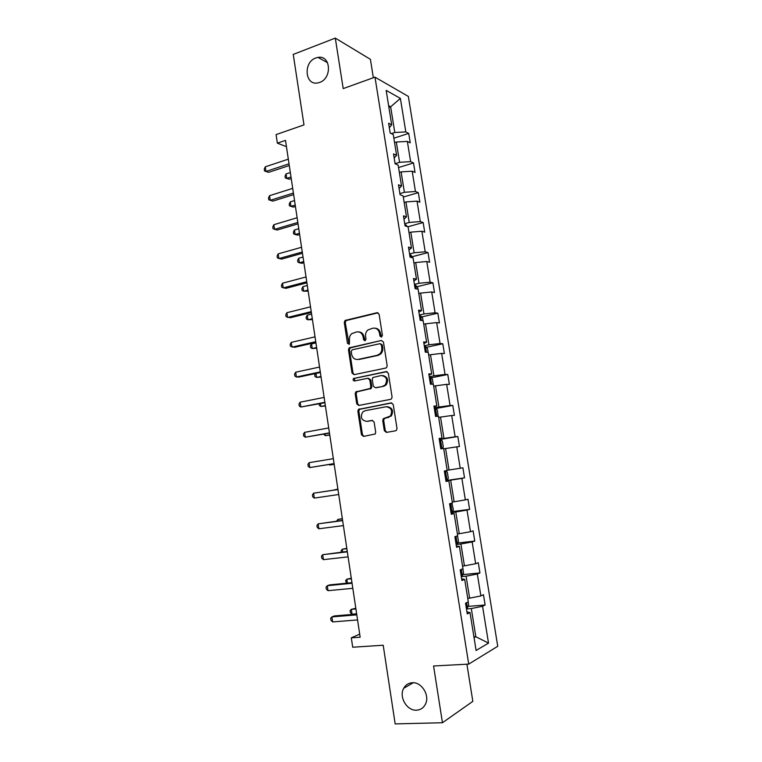 <?xml version="1.0" encoding="UTF-8"?>
<svg xmlns="http://www.w3.org/2000/svg" width="762" height="762" viewBox="0 0 762 762"><rect width="100%" height="100%" fill="white"/><g stroke="black" fill="none" stroke-linecap="round" stroke-linejoin="round"><path stroke-width="1.14" d="M412.271 682.742C408.461 683.019 405.603 684.876 403.689 688.315C398.697 696.849 406.879 710.936 416.5 710.194C420.51 709.946 423.482 707.974 425.406 704.25C430.101 695.535 421.653 681.819 412.271 682.742M315.83 57.969C302.866 62.265 305.01 86.154 318.097 82.848L319.602 82.42C332.365 78.429 330.832 54.788 318.002 57.398L315.83 57.969M381.4 337.109L382.429 335.432L379.114 314.268L377.038 312.706L345.043 320.469L344.272 322.517L347.462 343.31L349.377 344.157L349.453 340.071C349.148 337.442 349.929 335.299 351.777 333.632L356.606 331.927C360.026 331.527 362.207 333.213 363.141 336.966L363.56 339.681L364.998 340.795L366.008 339.128L365.589 336.413C365.284 333.804 366.046 331.661 367.875 329.984L372.856 328.184C376.342 327.774 378.562 329.47 379.514 333.251L379.943 335.994L381.4 337.109M373.342 77.743L370.408 59.341L335.299 38.1L293.246 54.426L303.981 124.901L276.092 134.607L277.368 143.17L286.445 146.675M335.299 38.1L343.205 88.592L374.98 77.153L468.716 664.112L433.568 665.988L442.455 722.738L472.831 701.354L466.906 664.207M442.455 722.738L395.173 723.9L383.2 645.233L352.711 647.224L351.311 637.823L360.159 637.203L285.502 140.389L277.368 143.17M384.324 430.701L386.42 432.406L395.507 430.816L396.526 430.216L396.992 428.473L393.249 404.565L391.135 402.888L358.426 409.404L357.864 411.242L361.464 434.721L363.522 436.416L375.209 433.988L375.695 432.216L374.132 422.081L372.056 420.405L366.741 421.376C361.417 420.424 360.074 417.3 362.702 412.013L365.093 410.699L386.067 406.756C391.401 407.584 392.84 410.68 390.373 416.033L383.248 418.738L382.743 420.519L384.324 430.701L385.277 430.625L386.839 432.33M385.696 368.075L386.572 367.598L387.172 365.693L383.467 342.071L381.371 340.471L349.158 347.853L348.463 349.834L352.015 373.047L354.044 374.666L385.696 368.075M388.344 373.228L392.068 396.992L391.535 398.812L390.582 399.355L358.769 405.451L356.73 403.803L355.197 393.792L355.787 391.916L370.237 388.458L370.818 386.591L369.789 379.914L367.722 378.276L354.482 380.99C353.063 380.743 352.739 379.914 353.492 378.523L386.239 371.589L388.344 373.228M466.925 611.848L470.011 612.553L467.258 613.934L465.544 603.199L468.306 601.885L464.687 579.349L461.905 580.511L460.191 569.852L462.982 568.747L459.381 546.335L456.581 547.297L454.876 536.696L457.695 535.8L454.114 513.531L451.285 514.283L449.599 503.749L452.428 503.053L448.875 480.908L446.027 481.47L444.351 470.992L447.208 470.497L443.675 448.494L440.798 448.847L439.131 438.436L442.008 438.14L438.493 416.262L435.597 416.423L433.94 406.07L436.845 405.975L433.349 384.219L430.435 384.191L428.787 373.894L431.711 373.99L428.234 352.368L425.301 352.149L423.662 341.919L426.606 342.205L423.158 320.707L420.195 320.297L418.567 310.124L421.529 310.601L418.1 289.227L415.119 288.627L413.499 278.521L416.49 279.178L413.08 257.937L410.07 257.146L408.461 247.098L411.47 247.945L408.08 226.819L405.051 225.857L403.45 215.865L406.489 216.884L403.117 195.891L400.069 194.739L398.478 184.804L401.526 186.014L398.174 165.135L395.107 163.811L393.525 153.934L396.602 155.315L393.268 134.56L390.182 133.055L388.61 123.234L391.697 124.797L386.172 90.383L400.393 98.412L405.813 131.921L408.708 133.388L410.242 142.837L407.356 141.427L410.623 161.639L413.499 162.935L415.033 172.441L412.166 171.202L415.452 191.519L418.309 192.653L419.862 202.206L417.014 201.139L420.319 221.571L423.158 222.533L424.71 232.143L421.881 231.238L425.206 251.793L428.025 252.584L429.587 262.252L426.777 261.518L430.12 282.188L432.921 282.807L434.492 292.532L431.711 291.97L435.073 312.753L437.845 313.201L439.426 322.974L436.664 322.593L440.045 343.5L442.798 343.767L444.389 353.597L441.646 353.387L445.046 374.418L447.78 374.504L449.38 384.391L446.656 384.362L450.075 405.517L452.79 405.422L454.4 415.366L451.695 415.519L455.133 436.788L457.829 436.512L459.448 446.522L456.762 446.856L460.229 468.249L462.896 467.792L464.525 477.85L461.867 478.374L465.344 499.891L467.992 499.243L469.63 509.359L466.992 510.073L470.497 531.714L473.116 530.876L474.764 541.058L472.154 541.953L475.669 563.728L478.269 562.689L479.936 572.929L477.336 574.024L480.879 595.922L483.46 594.693L485.127 604.999L482.556 606.276L488.518 643.109L476.107 650.472L470.011 612.553M374.98 77.153L408.346 96.422L497.748 646.29L468.716 664.112M461.286 576.644L466.096 576.177L469.63 598.16L467.725 598.322M469.63 598.16L480.879 595.922M466.096 576.177L477.336 574.024M461.648 578.901L464.687 579.349M456.133 544.525L460.924 543.992L464.439 565.842L462.544 566.033M464.439 565.842L475.669 563.728M460.924 543.992L472.154 541.953M456.39 546.144L459.381 546.335M451.018 512.597L455.781 511.988L459.276 533.714L457.39 533.933M459.276 533.714L470.497 531.714M455.781 511.988L466.992 510.073M451.18 513.588L454.114 513.531M445.932 480.86L450.666 480.165L454.142 501.767L452.266 502.015M454.142 501.767L465.344 499.891M450.666 480.165L461.867 478.374M445.989 481.213L448.875 480.908M443.732 448.837L445.579 448.532L449.037 470.011L447.17 470.287M449.037 470.011L460.229 468.249M445.579 448.532L456.762 446.856M438.683 417.414L440.531 417.09L443.96 438.436L439.255 439.226M443.96 438.436L455.133 436.788M440.531 417.09L451.695 415.519M439.179 438.76L442.008 438.14M433.664 386.172L435.502 385.82L438.912 407.051L434.235 407.899M438.912 407.051L450.075 405.517M435.502 385.82L446.656 384.362M434.064 406.832L436.845 405.975M428.682 355.111L430.501 354.73L433.902 375.837L429.244 376.761M433.902 375.837L445.046 374.418M430.501 354.73L441.646 353.387M428.977 375.095L431.711 373.99M423.72 324.231L425.539 323.821L428.911 344.805L424.282 345.805M428.911 344.805L440.045 343.5M425.539 323.821L436.664 322.593M423.92 343.538L426.606 342.205M418.795 293.522L420.595 293.084L423.948 313.954L419.348 315.02M423.948 313.954L435.073 312.753M420.595 293.084L431.711 291.97M418.89 312.163L421.529 310.601M413.89 262.995L415.69 262.528L419.024 283.273L414.442 284.407M419.024 283.273L430.12 282.188M415.69 262.528L426.777 261.518M413.89 280.978L416.49 279.178M409.013 232.639L410.804 232.143L414.118 252.774L409.565 253.975M414.118 252.774L425.206 251.793M410.804 232.143L421.881 231.238M408.918 249.965L411.47 247.945M404.165 202.454L405.946 201.93L409.242 222.447L404.708 223.714M409.242 222.447L420.319 221.571M405.946 201.93L417.014 201.139M403.974 219.132L406.489 216.884M399.345 172.431L401.117 171.888L404.393 192.281L399.888 193.615M404.393 192.281L415.452 191.519M401.117 171.888L412.166 171.202M399.069 188.481L401.526 186.014M394.554 142.589L396.316 142.018L399.574 162.296L395.087 163.697M399.574 162.296L410.623 161.639M396.316 142.018L407.356 141.427M394.183 158.001L396.602 155.315M388.906 107.404L390.658 106.813L394.783 132.483L391.325 133.617M394.783 132.483L405.813 131.921M400.393 98.412L390.658 106.813L388.639 105.728M359.702 634.136L351.311 637.823M474.059 637.727L475.831 636.737L471.307 608.562L466.458 608.952M473.916 636.861L475.831 636.737L488.518 643.109M389.325 127.702L391.697 124.797M471.307 608.562L482.556 606.276M393.849 138.217L408.708 133.388M398.564 167.554L413.499 162.935M403.298 197.053L418.309 192.653M407.908 226.771L423.158 222.533M412.271 256.708L428.025 252.584M416.966 286.731L432.921 282.807M421.672 316.925L437.845 313.201M426.387 347.282L442.798 343.767M431.121 377.809L447.78 374.504M435.854 408.518L452.79 405.422M440.588 439.388L457.829 436.512M447.123 480.384L464.525 477.85M452.352 511.597L469.63 509.359M457.591 543.011L474.764 541.058M462.839 574.605L479.936 572.929M468.097 606.39L485.127 604.999M381.533 337.071L380.467 333.356C379.762 330.165 377.962 328.432 375.056 328.165M358.721 331.899C361.617 332.137 363.417 333.851 364.122 337.061L365.16 340.738M378.095 312.82L346.043 320.592L345.272 322.631L349.063 344.348M381.371 340.471L350.149 347.929L349.453 349.901L353.006 373.075L354.197 374.628M381.324 344.815L379.857 343.7L352.196 349.815L351.206 351.463L351.634 354.311C352.558 358.064 354.721 359.759 358.15 359.416L377.085 355.33L379.724 353.93C381.391 352.263 382.076 350.187 381.772 347.71L381.324 344.815L382.276 344.9L380.524 343.757M357.33 359.531L358.15 359.416M382.276 344.9L382.724 347.786C383.029 350.253 382.343 352.33 380.676 353.997L378.047 355.397L359.131 359.474M368.417 378.295L370.761 379.933L371.789 386.591L371.208 388.458L356.778 391.916L356.187 393.783L357.711 403.774L359.054 405.394M387.096 371.637L355.044 378.247L354.482 378.543L354.797 380.924M382.781 386.267L385.201 384.924C387.915 379.514 386.553 376.39 381.105 375.542L372.856 377.514L372.256 379.409L373.285 386.096L375.361 387.744L383.734 386.267L386.153 384.934C388.849 379.886 387.648 376.742 382.562 375.495M383.734 386.267L376.323 387.744M387.201 406.689C392.411 407.67 393.783 410.775 391.316 415.985L384.2 418.681L383.696 420.472L385.277 430.625M372.675 420.414L367.713 421.319M391.839 402.908L359.407 409.365L358.854 411.204L362.445 434.645L363.979 436.331M290.332 172.545L286.064 173.936L286.741 178.403L289.236 179.241L291.236 178.603M289.236 179.241L285.293 177.956L286.741 178.403L291.008 177.032M285.293 177.956L285.026 176.174L286.064 173.936M289.027 163.83L265.967 171.44L265.29 166.821L288.322 159.163M289.284 165.544L268.643 172.336L264.528 170.993L264.252 169.154L265.29 166.821M268.643 172.336L264.528 170.993M294.542 200.568L290.255 201.892L290.932 206.378L293.427 207.112L295.437 206.502M290.255 201.892L289.198 204.073L289.474 205.873L290.932 206.378L295.218 205.064M401.383 195.243L400.279 194.824M298.771 228.733L294.465 229.991L295.142 234.505L297.628 235.134L299.647 234.544M294.465 229.991L293.399 232.124L293.675 233.934L295.142 234.505L299.456 233.258M293.418 193.062L270.243 200.32L269.558 195.682L292.713 188.366M293.646 194.624L272.901 201.101L268.786 199.815L268.519 197.958L269.558 195.682M297.828 222.456L274.539 229.372L273.853 224.704L297.123 217.742M298.047 223.866L277.197 230.029L273.072 228.781L272.796 226.924L273.853 224.704M407.384 226.6L406.003 224.933L404.879 224.761M303.028 257.042L298.704 258.242L299.38 262.785L301.857 263.29L303.886 262.738M298.704 258.242L297.628 260.328L297.894 262.138L299.38 262.785L303.714 261.595M302.276 252.022L278.863 258.575L278.168 253.879L301.562 247.269M302.457 253.26L281.502 259.118L277.378 257.908L277.101 256.042L278.168 253.879M412.947 257.899L410.832 255.022L409.708 254.899M307.305 285.512L302.962 286.645L303.647 291.217L308.143 291.084M302.962 286.645L301.866 288.674L302.143 290.493L303.647 291.217L307.991 290.084M306.743 281.74L283.216 287.931L282.512 283.216L306.019 276.968M306.905 282.826L285.836 288.36L281.711 287.198L281.435 285.312L282.512 283.216M417.976 289.208L417.709 287.579L415.681 285.283L414.566 285.198M311.61 314.135L307.238 315.201L307.924 319.792L312.43 319.573M307.238 315.201L306.133 317.163L306.41 319.002L307.924 319.792L312.296 318.735M311.229 311.629L287.579 317.459L286.883 312.715L310.515 306.829M311.372 312.553L290.198 317.764L286.064 316.649L285.788 314.754L286.883 312.715M423.024 320.688L422.586 317.916L420.567 315.716L419.452 315.678M315.935 342.9L311.544 343.91L312.23 348.52L316.735 348.224M421.176 320.431L420.053 319.402M311.544 343.91L310.429 345.815L310.705 347.663L312.23 348.52L316.63 347.529M315.744 341.681L291.979 347.148L291.265 342.386L315.02 336.852M315.859 342.443L294.58 347.329L290.446 346.262L290.16 344.357L291.265 342.386M428.111 352.358L427.482 348.434L425.472 346.319L424.367 346.319M315.963 373.437L316.563 377.409L321.059 377.019M425.215 350.053L426.006 352.196M315.382 373.561L314.735 374.618L315.011 376.466L316.563 377.409L320.973 376.476M320.288 371.904L296.389 377L295.685 372.208L319.564 367.046M320.383 372.494L298.99 377.057L296.389 377L294.846 376.037L294.561 374.123L295.685 372.208M433.226 384.219L432.406 379.114L430.416 377.104L429.311 377.152M320.488 403.593L320.916 406.451L325.412 405.975M430.292 383.296L429.911 380.914M319.116 403.87L319.354 405.441L320.916 406.451L325.355 405.584M324.86 402.298L300.838 407.022L300.123 402.203L324.126 397.412M324.926 402.727L300.838 407.022L299.275 405.975L298.99 404.05L300.123 402.203M438.093 416.281L437.359 409.975L435.378 408.061L434.273 408.146M325.031 433.921L325.288 435.645L329.784 435.083M435.131 411.909L435.264 414.328M323.65 434.169L325.288 435.645L329.746 434.845M329.451 432.864L305.305 437.207L304.59 432.359L328.717 427.949M329.489 433.121L305.305 437.207L303.724 436.083L303.438 434.149L304.59 432.359M442.312 448.656L443.303 446.999L442.351 441.017L440.369 439.188L439.274 439.331M329.603 464.42L329.689 465.001L334.185 464.353M440.131 443.103L440.274 445.541M329.022 464.515L329.689 465.001L334.175 464.268M334.07 463.601L309.801 467.563L309.077 462.686L333.327 458.667M334.08 463.687L309.801 467.563L308.2 466.354L307.915 464.41L309.077 462.686M445.684 470.764L447.361 472.23L448.323 478.25L447.008 480.584L445.913 480.774M337.899 489.052L333.461 490.157M445.551 476.898L445.446 474.507L444.913 474.516M337.899 489.099L333.07 490.214M337.966 489.49L313.592 493.185L337.966 489.547M314.315 498.091L312.706 496.795L312.41 494.843L313.592 493.185L314.315 498.091L338.719 494.509M451.876 503.187L453.371 509.683L452.066 512.131L450.98 512.378M342.338 518.608L337.842 519.427L338.071 520.97M450.361 508.521L450.523 506.054L449.971 506.082M342.367 518.817L337.842 519.427L336.68 521.16M342.605 520.37L318.125 523.856L342.633 520.608M318.859 528.78L317.23 527.409L316.944 525.447L318.125 523.856L318.859 528.78L343.386 525.599M457.571 535.838L458.448 541.296L457.162 543.868L456.076 544.154M346.805 548.326L342.309 549.231L342.719 551.964M455.705 540.22L455.628 537.791L455.066 537.829M346.862 548.697L342.309 549.231L341.109 550.716L341.319 552.126M347.272 551.431L322.688 554.698L347.329 551.84M323.421 559.651L321.783 558.194L321.488 556.222L322.688 554.698L323.421 559.651L348.091 556.87M462.858 568.795L463.553 573.091L462.277 575.786L461.2 576.129M351.292 578.206L346.805 579.206L347.386 583.13M460.572 572.224L460.629 569.681M351.377 578.739L346.805 579.206L345.586 580.625L346.605 583.206M351.968 582.673L329.794 584.873L327.279 585.711L352.054 583.254M328.022 590.693L326.365 589.159L326.069 587.169L327.279 585.711L328.022 590.693L352.816 588.312M468.182 601.942L468.687 605.066L467.43 607.895L466.354 608.276M355.806 608.247L351.32 609.343L352.044 614.182L356.645 613.801M465.725 604.352L466.468 602.761M355.911 608.952L351.32 609.343L350.082 610.705L350.377 612.629L352.044 614.182M356.683 614.086L334.394 615.925L331.899 616.906L356.797 614.858M332.642 621.916L330.965 620.287L330.67 618.287L331.899 616.906L332.642 621.916L357.568 619.935M380.467 333.356L379.514 333.251M364.541 339.766L363.56 339.681M364.122 337.061L363.141 336.966M348.463 343.395L347.462 343.31M345.272 322.631L344.272 322.517M346.691 320.278L345.691 320.154M377.99 312.839L377.038 312.706M380.895 336.09L379.943 335.994M353.006 373.075L352.015 373.047M349.453 349.901L348.463 349.834M350.872 347.558L349.882 347.491M378.047 355.397L377.085 355.33M382.724 347.786L381.772 347.71M357.711 403.774L356.73 403.803M356.187 393.783L355.197 393.792M357.607 391.468L356.626 391.468M370.342 388.934L369.37 388.934M371.789 386.591L370.818 386.591M370.761 379.933L369.789 379.914M355.044 378.247L354.054 378.228M387.001 371.618L386.239 371.589M383.696 420.472L382.743 420.519M385.162 418.128L384.21 418.186M388.687 417.49L387.744 417.538M362.445 434.645L361.464 434.721M358.854 411.204L357.864 411.242M360.283 408.889L359.302 408.927M391.658 402.879L391.135 402.888M406.26 226.238L406.06 225M411.261 257.461L410.88 255.08M416.3 288.865L415.738 285.34M421.367 320.459L420.614 315.773M426.463 352.235L425.529 346.377M431.597 384.2L430.463 377.152M436.75 416.357L435.426 408.108M441.941 448.704L440.417 439.236M447.046 480.527L445.484 470.792M452.104 512.074L450.723 503.472M457.19 543.801L456 536.343M462.315 575.72L461.305 569.414M467.458 607.828L466.639 602.675M413.252 682.742L403.689 688.315M346.043 320.592L345.043 320.469M350.149 347.929L349.158 347.853M380.676 353.997L379.724 353.93M356.778 391.916L355.787 391.916M371.208 388.458L370.237 388.458M354.482 378.543L353.492 378.523M386.153 384.934L385.201 384.924M384.2 418.681L383.248 418.738M391.316 415.985L390.373 416.033M359.407 409.365L358.426 409.404M327.555 62.703L318.002 57.398M434.892 412.023L435.369 411.937M439.893 443.208L440.388 443.132M444.922 474.583L445.446 474.507M449.98 506.13L450.523 506.054M455.066 537.858L455.628 537.791"/></g></svg>
